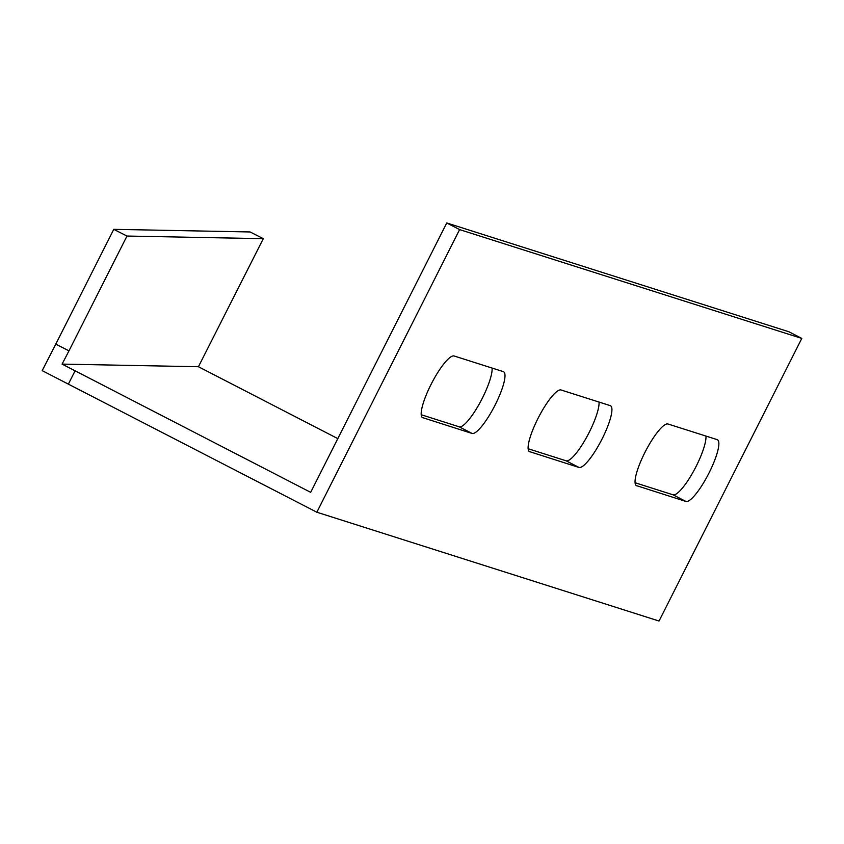 <?xml version="1.0" encoding="UTF-8"?>
<svg xmlns="http://www.w3.org/2000/svg" width="844" height="844" viewBox="0 0 844 844"><rect width="100%" height="100%" fill="white"/><g stroke="black" fill="none" stroke-linecap="round" stroke-linejoin="round"><path stroke-width="1.27" d="M801.8 338.412L788.94 331.776L446.75 222.964L310.676 492.337L62.087 364.102L68.976 350.861L55.778 344.141L42.2 370.643L316.848 512.224L659.037 621.036L801.8 338.412L459.611 229.6L316.848 512.224M75.095 370.811L68.406 384.062M68.976 350.861L126.969 236.046L263.307 238.673L198.435 366.729L62.087 364.102M528.144 448.734L566.134 460.813A34.657 7.754 117.3 0 0 586.158 438.068A34.657 7.754 117.3 0 0 599.029 402.06M421.219 414.731L459.199 426.811A34.657 7.754 117.3 0 0 479.223 404.054A34.657 7.754 117.3 0 0 492.094 368.058M635.078 482.736L673.069 494.816A34.657 7.754 117.3 0 0 693.093 472.07A34.657 7.754 117.3 0 0 705.953 436.074M337.811 438.627L198.435 366.729M529.81 451.814A34.657 7.754 -62.7 0 1 529.536 451.698A34.657 7.754 -62.7 0 1 538.24 417.928A34.657 7.754 -62.7 0 1 561.038 389.981L610.233 405.626A34.657 7.754 -62.7 0 1 610.497 405.742A34.657 7.754 -62.7 0 1 601.804 439.502A34.657 7.754 -62.7 0 1 578.995 467.449L529.283 451.54M422.876 417.801A34.657 7.754 -62.7 0 1 422.601 417.696A34.657 7.754 -62.7 0 1 431.305 383.925A34.657 7.754 -62.7 0 1 454.104 355.978L503.298 371.624A34.657 7.754 -62.7 0 1 503.573 371.74A34.657 7.754 -62.7 0 1 494.869 405.5A34.657 7.754 -62.7 0 1 472.07 433.447L422.348 417.537M636.745 485.817A34.657 7.754 -62.7 0 1 636.471 485.701A34.657 7.754 -62.7 0 1 645.175 451.93A34.657 7.754 -62.7 0 1 667.973 423.994L717.157 439.629A34.657 7.754 -62.7 0 1 717.432 439.745A34.657 7.754 -62.7 0 1 708.738 473.516A34.657 7.754 -62.7 0 1 685.929 501.452L636.218 485.543M126.969 236.046L113.771 229.336L55.778 344.141M263.307 238.673L250.109 231.963L113.771 229.336M446.75 222.964L459.611 229.6M685.929 501.452L673.069 494.816M472.07 433.447L459.199 426.811M578.995 467.449L566.134 460.813"/></g></svg>
